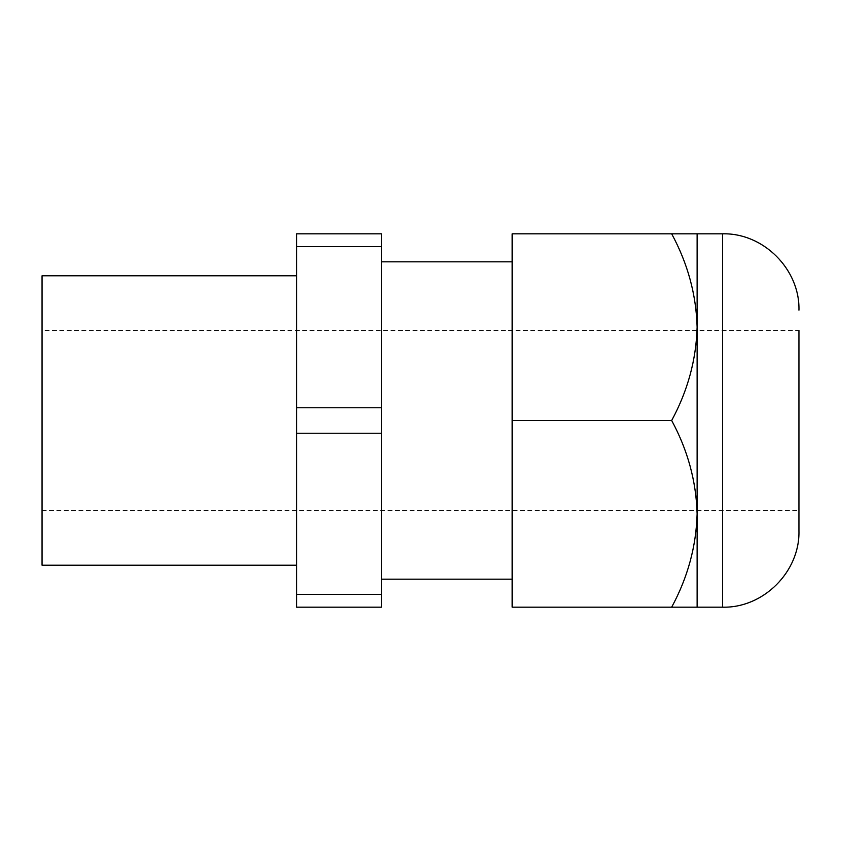 <?xml version="1.0" encoding="UTF-8"?>
<svg xmlns="http://www.w3.org/2000/svg" width="841" height="841" viewBox="0 0 841 841"><rect width="100%" height="100%" fill="white"/><g stroke="black" fill="none" stroke-linecap="round" stroke-linejoin="round"><path stroke-width="0.63" stroke-dasharray="4.21 3.15" d="M697.126 327.16L697.126 607.181L671.665 607.181C687.728 577.557 696.211 546.44 697.126 513.84C696.211 481.241 687.728 450.124 671.665 420.5C687.728 390.876 696.211 359.759 697.126 327.16C696.211 294.56 687.728 263.443 671.665 233.819L697.126 233.819L697.126 327.16M798.95 420.5L798.95 330.555L798.95 510.445L798.95 330.555L42.05 330.555L42.05 420.5L42.05 330.555M798.95 516.027L798.95 530.808M671.665 420.5L512.137 420.5L512.137 233.819L671.665 233.819M512.137 420.5L512.137 607.181L671.665 607.181M381.467 283.081L381.467 579.176L381.467 283.081M512.137 283.081L512.137 579.176L512.137 283.081M381.467 594.45L381.467 607.181L296.61 607.181L296.61 594.45L381.467 594.45L381.467 233.819L296.61 233.819L296.61 594.45M296.61 347.039L296.61 565.215L296.61 347.039M42.05 275.785L42.05 565.215M42.05 420.5L42.05 510.445L42.05 420.5M722.577 233.819L722.577 607.181M296.61 433.231L381.467 433.231M296.61 407.769L381.467 407.769M296.61 246.55L381.467 246.55M42.05 510.445L798.95 510.445"/><path stroke-width="1.26" d="M697.126 258.828L697.126 233.819L671.665 233.819C687.728 263.443 696.211 294.56 697.126 327.16L697.126 258.828M697.126 513.84L697.126 327.16C696.211 359.759 687.728 390.876 671.665 420.5C687.728 450.124 696.211 481.241 697.126 513.84C696.211 546.44 687.728 577.557 671.665 607.181L697.126 607.181L697.126 513.84M798.95 420.5L798.95 516.027M697.126 233.819L722.577 233.819L722.577 607.181C763.386 608.232 800.001 571.628 798.95 530.808L798.95 330.555M671.665 420.5L512.137 420.5L512.137 607.181L671.665 607.181M512.137 420.5L512.137 233.819L671.665 233.819M381.467 246.55L381.467 233.819L296.61 233.819L296.61 246.55L381.467 246.55L381.467 607.181L296.61 607.181L296.61 246.55M296.61 565.215L42.05 565.215L42.05 275.785L296.61 275.785M296.61 407.769L381.467 407.769M296.61 433.231L381.467 433.231M296.61 594.45L381.467 594.45M722.577 607.181L697.126 607.181M722.577 233.819C763.386 232.768 800.001 269.372 798.95 310.192M512.137 261.824L381.467 261.824M512.137 579.176L381.467 579.176"/></g></svg>

